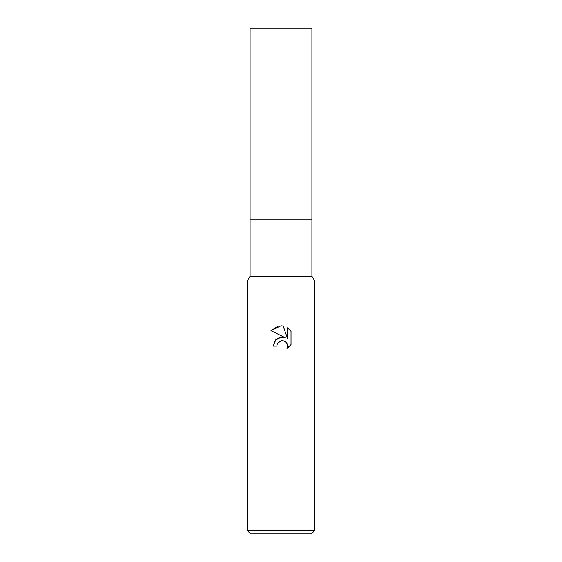 <?xml version="1.0" encoding="UTF-8"?>
<svg xmlns="http://www.w3.org/2000/svg" width="562" height="562" viewBox="0 0 562 562"><rect width="100%" height="100%" fill="white"/><g stroke="black" fill="none" stroke-linecap="round" stroke-linejoin="round"><path stroke-width="0.84" d="M247.28 530.528L247.28 281L314.72 281L247.28 281L250.09 276.132L250.09 219.18L311.91 219.18L311.91 276.132L314.72 281L314.72 530.528L247.28 530.528L250.652 533.9L311.348 533.9L314.72 530.528M250.09 219.18L311.91 219.18L250.09 219.18L250.09 28.1L311.91 28.1L311.91 219.18M250.09 276.132L311.91 276.132M281 340.776L277.354 343.621L276.785 346.066L273.244 346.066L275.443 340.151L281 337.2L285.292 337.72L270.982 330.667L281 325.728L283.171 325.96L287.547 338.549L287.547 327.765L291.018 331.278L291.018 344.583L286.992 348.44L287.561 346.03L287.147 343.965L285.988 342.223L284.239 341.057L281 340.776L283.304 340.769M276.785 346.066L277.15 344.092M287.484 345.152L286.992 348.44L291.018 344.583M285.292 337.72L280.775 337.228M279.714 337.46L276.666 338.998M275.738 339.827L273.244 346.066M291.018 331.278L287.547 327.765M283.171 325.96L278.555 325.932M278.387 325.967L270.982 330.667"/></g></svg>
